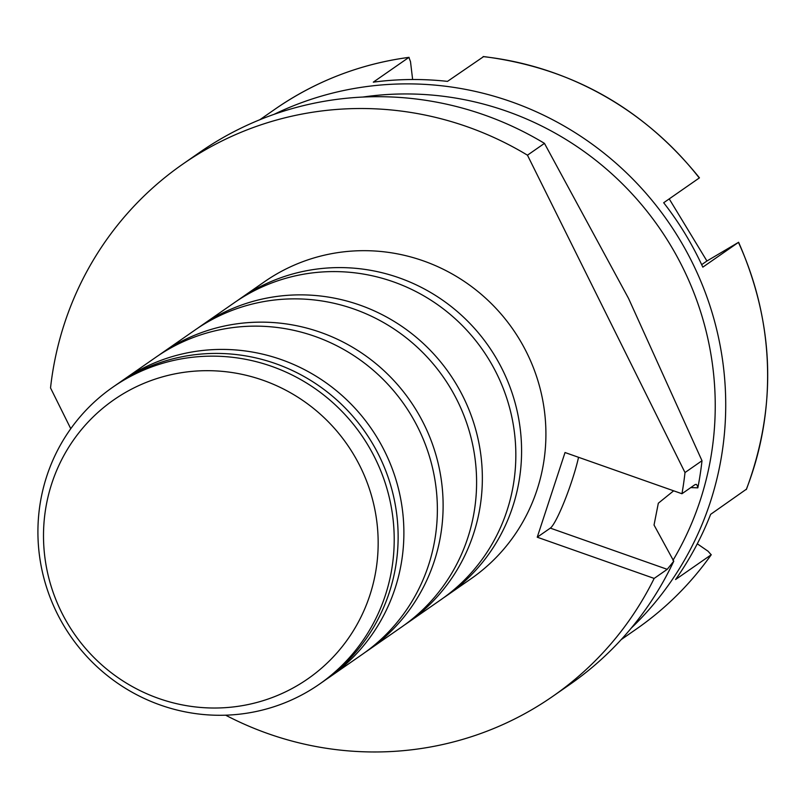<?xml version="1.0" encoding="UTF-8"?>
<svg xmlns="http://www.w3.org/2000/svg" width="808" height="808" viewBox="0 0 808 808"><rect width="100%" height="100%" fill="white"/><g stroke="black" fill="none" stroke-linecap="round" stroke-linejoin="round"><path stroke-width="1.21" d="M119.624 382.487A180.891 176.811 55.2 0 1 122.483 380.467L155.964 357.186A180.891 176.811 55.2 0 1 404.394 404.778A180.891 176.811 55.2 0 1 362.479 654.238L328.997 677.508A180.891 176.811 55.2 0 1 326.109 679.477M122.483 380.467A180.891 176.811 55.2 0 1 370.912 428.058A180.891 176.811 55.2 0 1 328.997 677.508M158.863 355.217A180.891 176.811 55.2 0 1 161.721 353.187A180.891 176.811 55.2 0 1 410.141 400.778A180.891 176.811 55.2 0 1 368.236 650.228A180.891 176.811 55.2 0 1 365.337 652.207M161.721 353.187L195.193 329.906A180.891 176.811 55.2 0 1 443.622 377.508A180.891 176.811 55.2 0 1 401.717 626.957L368.236 650.228M198.091 327.937A180.891 176.811 55.2 0 1 200.95 325.907L234.431 302.636A180.891 176.811 55.2 0 1 482.861 350.228A180.891 176.811 55.2 0 1 440.946 599.677L407.464 622.958A180.891 176.811 55.2 0 1 404.576 624.927M200.95 325.907A180.891 176.811 55.2 0 1 449.379 373.508A180.891 176.811 55.2 0 1 407.464 622.958M237.33 300.667A180.891 176.811 55.2 0 1 240.188 298.637A180.891 176.811 55.2 0 1 488.608 346.228A180.891 176.811 55.2 0 1 446.703 595.678A180.891 176.811 55.2 0 1 443.804 597.647M446.703 595.678L471.024 578.77A180.891 176.811 -124.8 0 0 512.939 329.321A180.891 176.811 -124.8 0 0 264.509 281.719L240.188 298.637M112.807 387.194L116.726 384.467A180.891 176.811 55.2 0 1 378.962 455.399A180.891 176.811 55.2 0 1 323.25 681.508L319.322 684.235A180.891 176.811 55.2 0 1 70.892 636.643A180.891 176.811 55.2 0 1 112.807 387.194A180.891 176.811 55.2 0 1 375.043 458.126A180.891 176.811 55.2 0 1 319.322 684.235M360.166 466.479A169.922 166.084 -124.8 0 0 70.771 444.046A169.922 166.084 -124.8 0 0 201.566 707.525A169.922 166.084 -124.8 0 0 360.166 466.479M699.455 177.851L663.681 202.747A316.564 309.413 55.2 0 1 702.819 267.145L738.441 242.38L706.929 261.004L669.216 198.889M746.39 489.204L710.626 514.353A316.564 309.413 55.2 0 1 675.579 579.528L711.202 554.773L708.05 551.218L697.294 543.794M412.636 79.517L410.494 61.62L408.909 57.388L373.296 82.153A316.564 309.413 55.2 0 1 447.481 81.376L483.548 56.661M701.667 264.66L706.929 261.004M746.249 489.587A316.564 309.413 -124.8 0 0 738.441 242.38L738.603 242.259M409.07 57.328L408.909 57.388A316.564 309.413 -124.8 0 0 275.154 109.08C315.544 81.204 360.166 63.953 409.02 57.338M690.79 487.588L697.829 487.85L697.153 485.315L696.254 484.366L695.021 484.638L681.952 493.739L565.024 452.531L537.239 537.209L550.319 528.119A45.228 5.666 109.4 0 0 564.681 500.657A45.228 5.666 109.4 0 0 578.548 457.288M673.66 490.81L658.328 503.212L654.036 525.028L673.771 561.186L667.236 569.327L654.167 578.417L537.239 537.209M527.462 155.186L544.461 143.369L628.523 298.374L702 460.732L685.002 472.549L527.462 155.186A324.099 316.776 -124.8 0 0 182.76 164.145A324.099 316.776 -124.8 0 0 50.53 387.941L70.771 428.705M697.829 487.85A324.099 316.776 -124.8 0 0 702 460.732M225.654 715.191A324.099 316.776 -124.8 0 0 552.773 696.345L569.771 684.528A324.099 316.776 -124.8 0 0 673.771 561.186M544.461 143.369A324.099 316.776 -124.8 0 0 199.758 152.318L182.76 164.145M552.773 696.345A324.099 316.776 -124.8 0 0 654.167 578.417M681.952 493.739A324.099 316.776 -124.8 0 0 685.002 472.549M711.272 554.712C690.658 583.83 665.762 608.555 636.563 628.917A316.564 309.413 -124.8 0 0 711.202 554.773M699.294 177.982A316.564 309.413 -124.8 0 0 483.103 56.61M274.023 114.362A316.564 309.413 55.2 0 1 649.864 197.798A316.564 309.413 55.2 0 1 669.307 583.891A316.564 309.413 55.2 0 1 631.22 628.139M672.963 560.378A307.515 300.566 -124.8 0 0 662.328 232.26A307.515 300.566 -124.8 0 0 362.903 97.051M667.236 569.327L550.319 528.119M738.633 242.339C774.599 324.301 777.185 406.646 746.4 489.375M699.395 177.78C643.178 108.06 571.175 67.66 483.386 56.55M621.241 639.572L636.563 628.917M259.833 119.736L275.154 109.08"/></g></svg>
